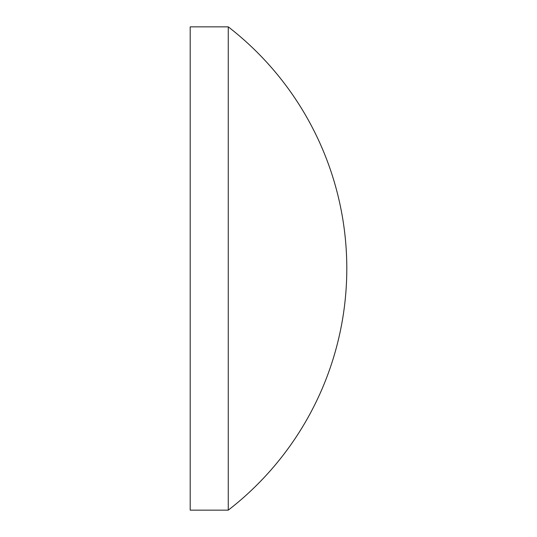 <?xml version="1.0" encoding="UTF-8"?>
<svg xmlns="http://www.w3.org/2000/svg" width="537" height="537" viewBox="0 0 537 537"><rect width="100%" height="100%" fill="white"/><g stroke="black" fill="none" stroke-linecap="round" stroke-linejoin="round"><path stroke-width="0.81" d="M228.259 268.5L228.259 26.85L190.199 26.85L190.199 510.15L228.259 510.15L228.259 268.5M228.259 510.15A305.573 305.573 0 0 0 228.259 26.85"/></g></svg>
